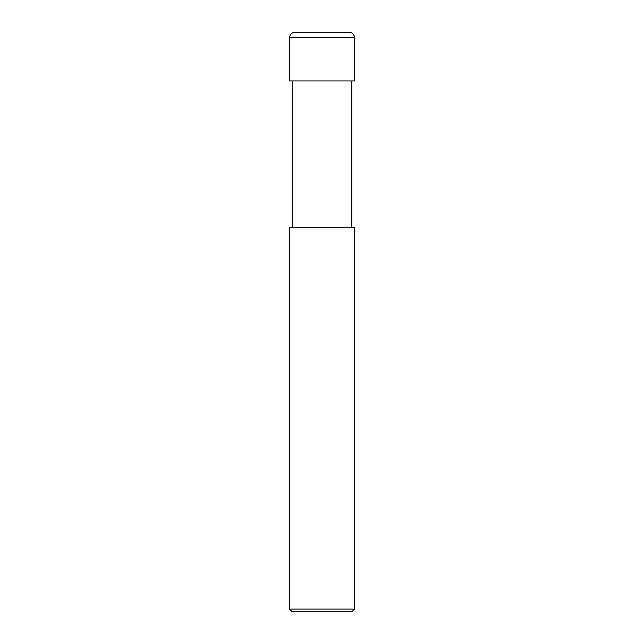 <?xml version="1.0" encoding="UTF-8"?>
<svg xmlns="http://www.w3.org/2000/svg" width="644" height="644" viewBox="0 0 644 644"><rect width="100%" height="100%" fill="white"/><g stroke="black" fill="none" stroke-linecap="round" stroke-linejoin="round"><path stroke-width="0.97" d="M289.502 80.951L354.498 80.951L354.498 37.618C354.176 34.325 352.373 32.522 349.08 32.2L294.92 32.2C291.627 32.522 289.824 34.325 289.502 37.618L289.502 80.951L289.502 37.618C289.824 34.325 291.627 32.522 294.92 32.2L349.08 32.2C352.373 32.522 354.176 34.325 354.498 37.618L289.502 37.618L354.498 37.618L354.498 80.951L289.502 80.951M292.207 611.8L351.793 611.8L354.498 609.095L354.498 227.203L289.502 227.203L289.502 609.095L292.207 611.8L289.502 609.095L289.502 227.203L354.498 227.203L354.498 609.095L289.502 609.095L354.498 609.095L351.793 611.8L292.207 611.8M292.207 80.951L292.207 227.203L292.207 80.951M351.793 227.203L351.793 80.951L351.793 227.203"/></g></svg>
